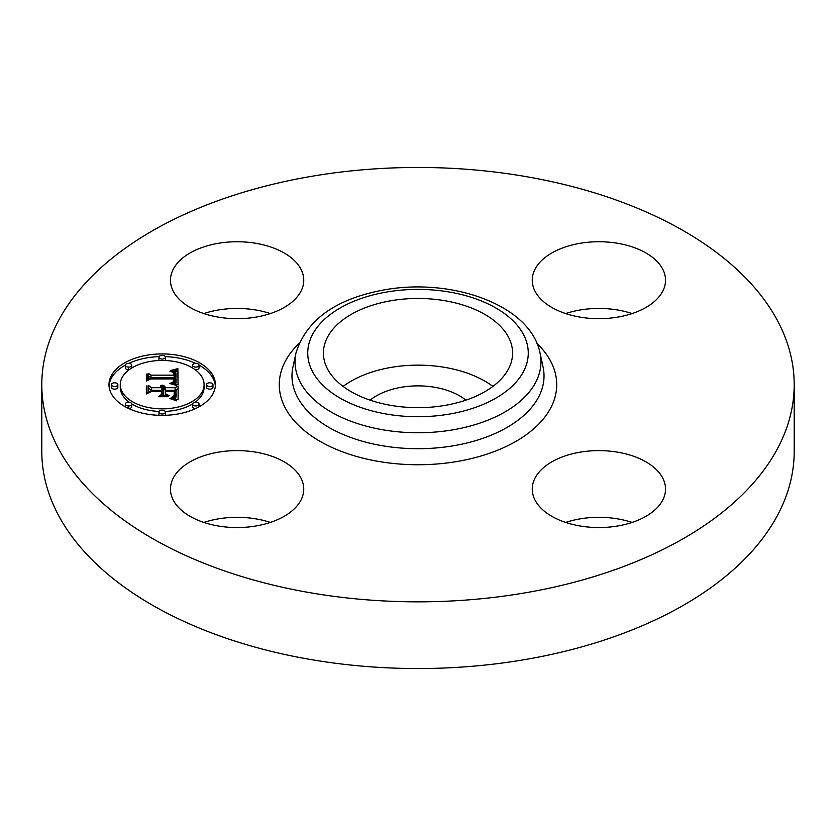 <?xml version="1.0" encoding="UTF-8"?>
<svg xmlns="http://www.w3.org/2000/svg" width="836" height="836" viewBox="0 0 836 836"><rect width="100%" height="100%" fill="white"/><g stroke="black" fill="none" stroke-linecap="round" stroke-linejoin="round"><path stroke-width="1.25" d="M343.094 386.41A94.583 54.612 180 0 1 492.906 386.41M370.129 400.151A58.687 33.879 180 0 1 401.479 387.246A58.687 33.879 180 0 1 465.871 400.151M794.2 384.654L794.2 451.346A376.2 217.193 180 0 1 523.911 659.761A376.2 217.193 180 0 1 41.8 451.346L41.8 384.654A376.2 217.193 180 0 1 312.089 176.239A376.2 217.193 180 0 1 794.2 384.654A376.2 217.193 180 0 1 523.911 593.058A376.2 217.193 180 0 1 41.8 384.654M203.879 522.437A66.64 38.477 180 0 1 270.341 522.437M203.879 313.563A66.64 38.477 180 0 1 218.353 309.999A66.64 38.477 180 0 1 270.341 313.563M565.658 313.563A66.64 38.477 180 0 1 632.12 313.563M565.658 522.437A66.64 38.477 180 0 1 580.132 518.863A66.64 38.477 180 0 1 632.12 522.437M617.647 526.001A66.64 38.477 180 0 1 532.25 489.081A66.64 38.477 180 0 1 580.132 452.171A66.64 38.477 180 0 1 665.529 489.081A66.64 38.477 180 0 1 617.647 526.001M662.833 269.38A66.64 38.477 180 0 1 665.529 280.217A66.64 38.477 180 0 1 608.368 318.297A66.64 38.477 180 0 1 534.946 291.043A66.64 38.477 180 0 1 532.25 280.217A66.64 38.477 180 0 1 589.411 242.126A66.64 38.477 180 0 1 662.833 269.38M218.353 243.297A66.64 38.477 180 0 1 303.75 280.217A66.64 38.477 180 0 1 255.868 317.137A66.64 38.477 180 0 1 170.471 280.217A66.64 38.477 180 0 1 218.353 243.297M301.054 478.255A66.64 38.477 180 0 1 303.75 489.081A66.64 38.477 180 0 1 246.589 527.171A66.64 38.477 180 0 1 173.167 499.918A66.64 38.477 180 0 1 170.471 489.081A66.64 38.477 180 0 1 227.632 451.001A66.64 38.477 180 0 1 301.054 478.255M508.758 337.681A94.583 54.612 180 0 1 512.583 353.053A94.583 54.612 180 0 1 431.449 407.111A94.583 54.612 180 0 1 327.242 368.436A94.583 54.612 180 0 1 323.417 353.053A94.583 54.612 180 0 1 404.551 299.006A94.583 54.612 180 0 1 508.758 337.681M162.184 353.931A53.201 30.723 180 0 1 215.385 384.654A53.201 30.723 180 0 1 162.184 415.367A53.201 30.723 180 0 1 108.983 384.654A53.201 30.723 180 0 1 162.184 353.931M215.343 385.971A53.201 30.723 0 0 0 199.031 365.123M195.593 363.378A53.201 30.723 0 0 0 165.256 356.617M159.112 356.617A53.201 30.723 0 0 0 128.775 363.378M125.337 365.123A53.201 30.723 0 0 0 109.025 385.971M120.269 384.654A41.915 24.202 180 0 1 162.184 360.452A41.915 24.202 180 0 1 204.099 384.654A41.915 24.202 180 0 1 162.184 408.856A41.915 24.202 180 0 1 120.269 384.654L120.269 387.287A41.915 24.202 0 0 0 129.235 402.252M131.764 403.934A41.915 24.202 0 0 0 159.185 411.427M165.183 411.427A41.915 24.202 0 0 0 192.604 403.934M195.133 402.252A41.915 24.202 0 0 0 204.099 387.287L204.099 384.654M206.523 384.654L206.523 387.287A3.229 1.86 0 0 0 209.742 389.148A3.229 1.86 0 0 0 212.971 387.287L212.971 384.654A3.229 1.86 180 0 1 209.742 386.514A3.229 1.86 180 0 1 206.523 384.654A3.229 1.86 180 0 1 209.742 382.784A3.229 1.86 180 0 1 212.971 384.654M158.955 412.106A3.229 1.86 180 0 1 162.184 410.246A3.229 1.86 180 0 1 165.413 412.106A3.229 1.86 180 0 1 162.184 413.977A3.229 1.86 180 0 1 158.955 412.106L158.955 414.74A3.229 1.86 0 0 0 159.112 415.314M165.256 415.314A3.229 1.86 0 0 0 165.413 414.74L165.413 412.106M192.594 404.07A3.229 1.86 180 0 1 195.812 402.21A3.229 1.86 180 0 1 199.041 404.07A3.229 1.86 180 0 1 195.812 405.93A3.229 1.86 180 0 1 192.594 404.07L192.594 406.704A3.229 1.86 0 0 0 195.593 408.553M199.031 406.808A3.229 1.86 0 0 0 199.041 406.704L199.041 404.07M111.397 384.654L111.397 387.287A3.229 1.86 0 0 0 114.626 389.148A3.229 1.86 0 0 0 117.845 387.287L117.845 384.654A3.229 1.86 180 0 1 114.626 386.514A3.229 1.86 180 0 1 111.397 384.654A3.229 1.86 180 0 1 114.626 382.784A3.229 1.86 180 0 1 117.845 384.654M125.327 404.07A3.229 1.86 180 0 1 128.556 402.21A3.229 1.86 180 0 1 131.774 404.07A3.229 1.86 180 0 1 128.556 405.93A3.229 1.86 180 0 1 125.327 404.07L125.327 406.704A3.229 1.86 0 0 0 125.337 406.808M128.775 408.553A3.229 1.86 0 0 0 131.774 406.704L131.774 404.07M165.183 360.515A3.229 1.86 0 0 0 165.413 359.825L165.413 357.191A3.229 1.86 180 0 1 162.184 359.052A3.229 1.86 180 0 1 158.955 357.191A3.229 1.86 180 0 1 162.184 355.331A3.229 1.86 180 0 1 165.413 357.191M158.955 357.191L158.955 359.825A3.229 1.86 0 0 0 159.185 360.515M195.133 369.69A3.229 1.86 0 0 0 195.812 369.731A3.229 1.86 0 0 0 199.041 367.871L199.041 365.238A3.229 1.86 180 0 1 195.812 367.098A3.229 1.86 180 0 1 192.594 365.238A3.229 1.86 180 0 1 195.812 363.367A3.229 1.86 180 0 1 199.041 365.238M192.594 365.238L192.594 367.871A3.229 1.86 0 0 0 192.604 367.997M125.327 365.238A3.229 1.86 180 0 1 128.556 363.367A3.229 1.86 180 0 1 131.774 365.238A3.229 1.86 180 0 1 128.556 367.098A3.229 1.86 180 0 1 125.327 365.238L125.327 367.871A3.229 1.86 0 0 0 128.556 369.731A3.229 1.86 0 0 0 129.235 369.69M131.764 367.997A3.229 1.86 0 0 0 131.774 367.871L131.774 365.238M178.099 384.664L171.056 382.71L175.278 381.258L176.009 377.997L150.804 377.841L148.265 379.429L148.265 373.295L150.992 375.165L174.128 375.165L173.386 372.375L169.896 371.205L173.888 372.166L174.734 375.019L175.874 375.165L175.894 372.919L175.017 371.529L170.659 370.526L177.869 368.582L178.099 384.664M176.636 385.5L169.844 383.557L174.348 384.226L176.636 385.5M173.01 381.916L174.118 378.927L150.731 378.917L146.363 381.049L146.363 374.194L146.99 373.88L146.99 380.307L150.553 378.509L174.776 378.509L174.505 380.965L173.01 381.916M178.099 385.898L178.099 399.827L171.129 397.622L175.55 395.48L176.166 390.391L165.288 390.391L165.288 391.206L174.891 391.206L174.766 394.832L172.519 396.797L174.139 395.02L174.264 391.551L165.288 391.551L165.288 393.578L169.217 395.721L159.477 395.721L163.333 393.463L163.333 390.391L151.619 390.391L148.599 392.105L148.599 385.521L151.619 387.705L161.62 387.705L160.272 385.898L160.752 385.636L162.247 387.705L163.333 387.705L161.985 385.051L164.326 386.013L165.288 387.705L175.1 387.705L178.099 385.898M176.678 400.852L169.572 398.438L173.512 399.023L176.678 400.852M168.402 396.703L158.359 396.703L168.402 396.703M161.379 394.299L161.379 391.551L151.431 391.551L146.363 393.913L146.363 386.138L146.99 385.804L146.99 393.16L151.149 391.206L162.006 391.206L162.006 393.913L161.379 394.174M178.099 399.827L178.099 388.531L175.1 390.339L165.288 390.339L163.386 388.103M175.1 387.705L175.1 390.339M163.386 387.308L163.333 390.339L162.247 390.339L161.62 388.886M161.62 387.705L161.62 390.339L151.619 390.339L148.599 388.155L148.599 392.105M174.912 394.205L174.379 393.84L174.348 395.627M176.145 392.951L176.062 396.713L175.069 398.636M165.288 387.705L165.288 390.339M165.204 387.308L165.204 389.942M165.068 386.943L165.068 389.576M164.88 386.608L164.88 389.242M164.629 386.295L164.629 388.928M164.326 386.013L164.326 388.646M163.971 385.762L163.971 388.395M163.553 385.542L163.553 388.176M163.083 385.344L163.083 386.336M162.56 385.187L162.56 385.762M163.365 387.507L163.365 390.14M163.333 387.705L163.333 390.339M162.247 387.705L162.247 390.339M162.226 387.455L162.226 390.088M162.184 387.214L162.184 389.848M162.111 386.984L162.111 389.607M162.006 386.755L162.006 389.388M161.87 386.545L161.87 389.179M161.703 386.347L161.703 388.98M161.515 386.148L161.515 387.172M161.296 385.971L161.296 386.755M161.034 385.804L161.034 386.472M160.752 385.636L160.752 386.222M151.619 387.705L151.619 390.339M163.333 393.463L163.333 395.721M165.288 393.578L165.288 395.721M174.369 393.589L174.369 395.606M174.316 394.132L174.316 395.658M174.285 394.383L174.285 395.7M174.243 394.613L174.243 395.752M174.191 394.822L174.191 395.804M174.139 395.02L174.139 395.877M173.992 395.365L173.992 396.003M174.964 392.283L174.964 393.902M174.943 391.938L174.943 394.028M174.891 391.206L174.891 393.84M176.135 393.359L176.135 395.992M176.114 393.725L176.114 396.358M176.062 394.08L176.062 396.713M175.999 394.404L175.999 397.037M175.915 394.717L175.915 397.34M175.811 394.989L175.811 397.622M175.696 395.25L175.696 397.884M175.55 395.48L175.55 398.114M175.393 395.689L175.393 398.323M175.215 395.877L175.215 398.511M175.006 396.045L175.006 398.615M174.755 396.222L174.755 398.532M174.463 396.4L174.463 398.448M174.118 396.567L174.118 398.354M173.731 396.745L173.731 398.25M173.303 396.922L173.303 398.145M172.822 397.1L172.822 398.02M172.3 397.278L172.3 397.894M178.058 384.644L177.869 371.215L175.414 371.915M177.869 368.582L177.869 371.215M176.009 373.87L175.874 377.799L174.734 377.653L174.734 375.019M174.734 376.44L174.149 375.04M174.149 374.214L174.128 377.799L150.992 377.799L148.265 375.918L148.265 379.429M176.103 379.21L175.382 383.787M177.086 368.812L177.086 371.445M176.312 369.031L176.312 371.665M175.55 369.251L175.55 371.874M174.808 369.439L174.808 371.383M174.076 369.627L174.076 371.038M173.365 369.805L173.365 370.829M172.665 369.961L172.665 370.693M175.999 374.12L175.999 376.754M175.988 374.371L175.988 377.005M175.957 374.632L175.957 377.266M175.915 374.894L175.915 377.527M175.874 375.165L175.874 377.799M174.745 373.922L174.745 374.58M174.714 373.64L174.714 376.273M174.661 373.378L174.661 376.012M174.578 373.128L174.578 375.761M174.484 372.898L174.484 375.531M174.369 372.689L174.369 375.322M174.233 372.501L174.233 375.134M174.066 372.323L174.066 373.483M173.888 372.166L173.888 372.981M173.449 371.895L173.449 372.438M174.128 375.165L174.128 377.799M150.992 375.165L150.992 377.799M176.093 379.502L176.093 382.125M176.062 379.774L176.062 382.407M176.009 380.025L176.009 382.658M175.936 380.265L175.936 382.898M175.842 380.495L175.842 383.128M175.738 380.704L175.738 383.337M175.602 380.902L175.602 383.536M175.445 381.091L175.445 383.724M175.278 381.258L175.278 383.745M175.079 381.404L175.079 383.682M174.86 381.54L174.86 383.609M174.609 381.676L174.609 383.536M174.316 381.801L174.316 383.452M174.003 381.927L174.003 383.358M173.648 382.042L173.648 383.264M173.261 382.146L173.261 383.17M172.853 382.251L172.853 383.076M172.404 382.345L172.404 382.972M146.99 376.513L146.363 376.827L146.363 381.049M174.776 378.509L174.776 379.837M174.128 380.046L174.128 381.415M174.066 380.307L174.066 381.446M173.982 380.558L173.982 381.509M173.878 380.798L173.878 381.571M173.752 381.038L173.752 381.634M162.006 393.913L161.379 393.84M146.99 388.437L146.363 388.771L146.363 393.913M386.953 291.973A110.258 63.661 180 0 1 523.806 335.131A110.258 63.661 180 0 1 449.047 414.144A110.258 63.661 180 0 1 312.194 370.975A110.258 63.661 180 0 1 386.953 291.973M452.621 429.882A122.965 70.997 180 0 1 295.996 352.907L292.955 366.879A126.027 72.763 180 0 0 453.478 445.766A126.027 72.763 180 0 0 543.045 366.879L540.004 352.907A122.965 70.997 180 0 1 452.621 429.882M537.005 343.481A138.734 80.099 180 0 1 457.062 461.503A138.734 80.099 180 0 1 308.254 433.644A138.734 80.099 180 0 1 298.995 343.481M174.975 392.638L174.975 393.61M174.912 391.603L174.912 394.195M128.556 405.93L128.556 408.449M128.556 367.098L128.556 369.731M540.004 352.907C530.452 305.067 452.297 277.636 384.8 289.789C336.124 298.577 306.519 319.613 295.996 352.907"/></g></svg>
